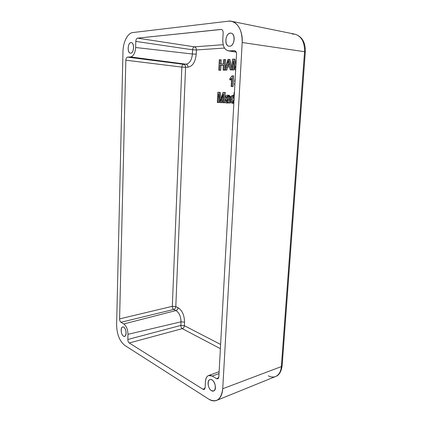 <?xml version="1.0" encoding="UTF-8"?>
<svg xmlns="http://www.w3.org/2000/svg" width="422" height="422" viewBox="0 0 422 422"><rect width="100%" height="100%" fill="white"/><g stroke="black" fill="none" stroke-linecap="round" stroke-linejoin="round"><path stroke-width="0.63" d="M194.431 46.837C193.403 47.09 192.791 48.082 192.585 49.807L196.42 49.954C196.372 48.24 195.708 47.201 194.431 46.837L137.525 38.149C136.528 38.439 135.953 39.52 135.805 41.388L192.585 49.807L192.411 54C191.767 60.077 189.647 63.479 186.044 64.197L183.602 64.292C182.62 64.503 182.04 65.442 181.85 67.114L185.58 67.267C185.522 65.61 184.868 64.619 183.602 64.292L127.46 57.134C126.516 57.371 125.972 58.389 125.84 60.193L181.85 67.114L172.329 306.325C172.387 307.817 172.856 308.867 173.732 309.463C174.94 309.02 175.631 308.071 175.805 306.609L172.329 306.325L119.595 318.884C119.637 320.483 120.091 321.611 120.945 322.271L173.732 309.463L175.963 310.566C177.171 310.117 177.868 309.162 178.042 307.696L175.805 306.609C175.631 308.071 174.94 309.02 173.732 309.463C172.856 308.867 172.387 307.817 172.329 306.325L175.805 306.609L185.58 67.267L181.85 67.114C182.04 65.442 182.62 64.503 183.602 64.292C184.868 64.619 185.522 65.61 185.58 67.267L188.022 67.188C187.969 65.521 187.31 64.524 186.044 64.197C187.31 64.524 187.969 65.521 188.022 67.188C192.659 66.296 195.397 61.95 196.235 54.148L192.411 54L196.235 54.148L196.42 49.954L192.585 49.807C192.791 48.082 193.403 47.09 194.431 46.837C195.708 47.201 196.372 48.24 196.42 49.954L224.515 48.066L196.42 49.954L196.235 54.148C195.397 61.95 192.659 66.296 188.022 67.188L185.58 67.267L175.805 306.609L178.042 307.696C177.868 309.162 177.171 310.117 175.963 310.566C179.202 312.691 180.885 316.447 181.006 321.822L184.541 322.123C184.388 315.213 182.22 310.402 178.042 307.696C182.22 310.402 184.388 315.213 184.541 322.123L181.006 321.822L180.853 325.409C180.906 326.918 181.391 327.999 182.299 328.648C183.512 328.163 184.208 327.187 184.388 325.71L180.853 325.409L184.388 325.71L184.541 322.123L184.388 325.71C184.208 327.187 183.512 328.163 182.299 328.648C181.391 327.999 180.906 326.918 180.853 325.409L127.824 339.483C127.871 341.103 128.335 342.268 129.222 342.981L182.299 328.648L220.389 348.672L182.299 328.648L129.222 342.981L202.929 389.232L204.153 389.422L205.134 387.507L205.44 381.456C205.662 378.323 206.711 376.35 208.589 375.538L212.208 376.06L216.502 378.592L217.778 378.761L218.849 376.751L236.531 54.227C236.536 52.201 235.898 51.004 234.621 50.624L229.373 50.904L236.151 51.98L228.344 50.856C224.615 49.764 222.758 46.246 222.779 40.296L223.154 32.895C223.159 30.975 222.584 29.825 221.418 29.45L137.525 38.149L194.431 46.837L223.154 44.711L194.431 46.837M220.616 344.452L184.388 325.71L220.616 344.452M204.971 388.43L202.929 389.232L204.971 388.43M218.649 377.764L216.502 378.592L218.649 377.764M219.023 373.597L212.208 376.06L219.023 373.597M127.824 339.483L180.853 325.409L181.006 321.822L127.961 334.314L127.824 339.483L127.961 334.314L181.006 321.822C180.885 316.447 179.202 312.691 175.963 310.566L123.804 323.959C126.426 325.979 127.813 329.429 127.961 334.314C127.813 329.429 126.426 325.979 123.804 323.959L175.963 310.566L173.732 309.463L120.945 322.271L123.804 323.959L120.945 322.271C120.091 321.611 119.637 320.483 119.595 318.884L172.329 306.325L181.85 67.114L125.84 60.193L119.595 318.884L125.84 60.193C125.972 58.389 126.516 57.371 127.46 57.134L183.602 64.292L186.044 64.197C189.647 63.479 191.767 60.077 192.411 54L192.585 49.807L135.805 41.388L135.641 47.507L192.411 54L135.641 47.507C135.188 53.082 133.505 56.226 130.598 56.938L186.044 64.197L130.598 56.938L127.46 57.134L130.598 56.938C133.505 56.226 135.188 53.082 135.641 47.507L135.805 41.388C135.953 39.52 136.528 38.439 137.525 38.149L220.98 29.429C222.399 29.503 223.122 30.658 223.154 32.895L222.779 40.296C222.842 46.963 225.042 50.498 229.373 50.904L234.257 50.608C235.745 50.74 236.505 51.948 236.531 54.227L218.849 376.751C218.612 378.566 217.826 379.178 216.502 378.592L212.208 376.06C208.336 374.361 206.078 376.16 205.44 381.456L205.134 387.507C204.918 389.258 204.179 389.833 202.929 389.232L129.222 342.981C128.335 342.268 127.871 341.103 127.824 339.483M233.624 95.361L232.533 95.293C231.256 95.836 230.481 97.139 230.196 99.202C230.391 101.48 231.04 102.82 232.142 103.237L233.614 102.166L233.561 103.126L233.846 103.142L233.561 103.126L233.614 102.166L232.137 103.237C231.034 102.815 230.391 101.47 230.196 99.202C230.481 97.139 231.256 95.836 232.533 95.293L233.867 96.369L232.575 95.293M233.846 103.174L232.142 103.237L233.846 103.174M227.943 96.395L227.036 97.682L227.943 96.395M228.566 95.235C229.605 95.456 230.206 96.026 230.359 96.954L230.328 98.352L230.359 96.954L228.613 95.24L227.479 95.166C226.361 95.303 225.585 96.058 225.137 97.424L225.944 97.614L227.305 96.221L228.233 96.68L228.392 98.126L226.123 98.69L224.82 100.795C224.931 102.029 225.453 102.762 226.382 103.005L228.26 101.987L228.376 102.921L229.257 102.952L229.267 96.886C228.982 95.826 228.386 95.256 227.479 95.166L227.574 95.172M230.238 100.035L230.343 103.01L229.468 102.979L230.343 103.01L230.238 100.035M228.349 102.81L226.371 103.005C225.448 102.757 224.931 102.019 224.82 100.795L226.123 98.69L228.392 98.126L228.233 96.68L227.363 96.221L225.944 97.614L227.036 97.682L225.137 97.424C225.585 96.058 226.361 95.303 227.479 95.166L229.267 96.886L230.359 96.954L229.267 96.886L229.246 98.073L230.338 98.136L229.246 98.073L229.157 99.782L230.217 99.845L229.157 99.782L229.257 102.952L230.343 103.01L228.376 102.921L229.468 102.979L228.376 102.921L228.26 101.987L226.382 103.005L228.349 102.81M225.295 92.471L224.879 100.441L225.295 92.471L223.011 92.376L220.6 101.132L219.155 92.297L217.842 92.276L217.33 102.477L218.169 102.514L218.607 93.811L220.078 102.588L220.87 102.62L223.259 94.069L222.816 102.699L223.671 102.731L224.203 92.397L223.671 102.731L224.752 102.789L223.903 102.752L224.752 102.789L224.842 101.164L224.752 102.789L222.816 102.699L223.903 102.752L222.816 102.699L223.259 94.069L220.87 102.62L221.951 102.678L221.16 102.646L221.951 102.678L223.011 98.901L221.951 102.678L220.078 102.588L221.16 102.646L220.078 102.588L218.607 93.811L218.169 102.514L219.25 102.567L218.411 102.535L219.25 102.567L219.44 98.79L219.25 102.567L217.33 102.477L218.411 102.535L217.33 102.477L217.842 92.276L219.155 92.297L220.6 101.132L223.011 92.376L225.295 92.471M220.242 92.371L221.276 98.648L220.242 92.371L219.155 92.297L220.242 92.371M233.667 75.981L233.092 86.584L231.145 86.494L232 86.499L232.569 75.881L232.016 75.886L229.869 78.561L229.805 79.811L231.588 78.239L231.145 86.494L231.588 78.239L229.805 79.811L229.869 78.561L232.016 75.886L233.667 75.981L232.569 75.881L232 86.499L233.092 86.584L233.667 75.981M231.525 79.452L230.897 79.906L229.805 79.811L230.897 79.906L231.525 79.452M234.12 65.647L233.888 69.936L232.997 69.957L233.888 69.936L234.12 65.647M234.975 59.254L235.94 65.009L234.975 59.254L232.475 59.185L231.905 69.846L232.791 69.825L233.282 60.736L234.827 69.772L235.671 69.862L234.827 69.772L233.282 60.736L232.791 69.825L233.888 69.936L231.905 69.846L232.997 69.957L231.905 69.846L232.475 59.185L233.872 59.122L235.133 66.65L233.872 59.122L234.975 59.254M229.547 66.85L227.727 66.908L226.809 70.105L225.854 70.126L226.809 70.105L227.727 66.908L229.547 66.85M230.022 59.47L231.973 68.501L230.022 59.47L227.938 59.391L224.762 70.02L225.717 69.994L226.63 66.792L229.515 66.702L230.148 69.888L231.198 69.862L228.924 59.344L231.198 69.862L230.148 69.888L229.515 66.702L226.63 66.792L227.727 66.908L226.63 66.792L225.717 69.994L226.809 70.105L224.762 70.02L225.854 70.126L224.762 70.02L227.938 59.391L230.022 59.47M232.274 69.883L230.148 69.888L232.274 69.883M225.643 59.666L225.179 68.622L225.643 59.666L223.649 59.581L223.428 63.891L219.952 64.017L220.163 59.739L219.282 59.776L218.76 70.163L219.64 70.142L219.888 65.246L223.365 65.13L223.111 70.057L224.008 70.036L224.551 59.539L224.008 70.036L225.1 70.147L223.111 70.057L224.203 70.168L223.111 70.057L223.365 65.13L219.888 65.246L220.98 65.363L220.732 70.252L219.851 70.274L220.732 70.252L220.98 65.363L223.359 65.283L219.888 65.246L219.64 70.142L220.732 70.252L218.76 70.163L219.851 70.274L218.76 70.163L219.282 59.776L220.163 59.739L219.952 64.017L223.428 63.891L223.649 59.581L225.643 59.666M221.26 59.861L221.049 63.98L221.26 59.861L220.163 59.739L221.26 59.861M123.493 336.144L124.617 336.371C127.629 335.865 125.556 326.011 122.649 326.96C120.228 327.298 120.919 334.767 123.493 336.144C120.328 334.224 120.544 325.241 123.725 327.171C126.938 329.044 126.695 338.186 123.493 336.144M234.263 38.455L233.719 42.116L234.263 38.455M229.621 46.246C234.653 46.267 236.014 33.591 230.992 33.153C225.638 32.04 223.655 45.813 229.067 46.23L229.621 46.246C224.272 46.684 224.937 33.612 230.312 33.138C235.766 32.547 235.033 45.961 229.621 46.246M211.438 390.635L213.611 390.988C217.836 389.78 213.949 377.854 209.924 379.573C206.775 380.37 207.909 388.688 211.438 390.635C206.769 387.792 207.318 377.073 212.008 379.906C216.76 382.685 216.164 393.636 211.438 390.635M130.693 53.183C134.064 53.241 134.66 42.77 131.284 42.617C127.75 41.947 126.88 53.04 130.435 53.177L130.693 53.183C127.201 53.478 127.455 42.912 130.962 42.611C134.518 42.216 134.228 53.008 130.693 53.183M228.719 62.662L229.294 65.574L226.952 65.653L228.355 60.483L228.719 62.662L228.355 60.483L226.952 65.653L229.294 65.574L228.719 62.662M228.091 65.616L228.819 63.158L228.091 65.616M228.713 62.62L227.875 62.525L228.713 62.62M235.856 66.502L235.386 68.222L235.133 66.65L235.386 68.222L235.856 66.502M235.798 66.718L235.133 66.65L235.798 66.718M232 86.499L233.092 86.584L232 86.499M234.347 83.741L234.822 85.371L234.347 83.741L234.917 83.672L234.347 83.741M235.212 78.234L234.627 81.499L235.033 81.578L234.627 81.499L235.212 78.234M220.996 99.639L220.358 99.603L220.996 99.639M226.635 102.019L228.112 100.869L228.344 99.128L226.952 99.566L225.707 100.795L226.952 99.566L228.344 99.128L228.112 100.869L226.635 102.019L225.707 100.795L226.793 100.858L228.313 99.571L226.952 99.566L228.038 99.629L226.793 100.858L225.707 100.795L226.625 102.019M227.221 101.829L226.793 100.858L227.221 101.829M234.426 92.597L234.073 92.592L233.867 96.369L234.073 92.592L234.426 92.597M233.777 99.434C233.545 101.022 233.044 101.939 232.285 102.187C231.525 101.85 231.124 100.863 231.071 99.233C231.245 97.661 231.741 96.707 232.564 96.358C233.334 96.68 233.741 97.704 233.777 99.434C233.741 97.719 233.34 96.696 232.575 96.364L232.564 96.358C231.741 96.707 231.245 97.661 231.071 99.233C231.124 100.858 231.525 101.844 232.279 102.187L232.285 102.187C233.044 101.939 233.545 101.022 233.777 99.434M232.844 101.86L232.163 99.297L231.071 99.233L232.163 99.297L233.108 96.743L232.163 99.297L232.844 101.86M233.218 103.295L232.137 103.237M292.198 34.024L294.925 34.187C301.514 36.239 304.721 42.084 304.552 51.711L305.322 51.932L304.552 51.711L281.358 366.591L282.133 365.895L281.358 366.591C280.867 371.682 278.953 374.989 275.613 376.503C273.329 377.395 270.898 377.168 268.313 375.828M294.925 34.187C302.11 36.498 305.575 42.416 305.322 51.932L282.133 365.895C281.184 371.872 279.011 375.406 275.613 376.503C278.953 374.989 280.867 371.682 281.358 366.591L222.732 388.741C222.257 394.865 220.231 398.748 216.655 400.394C214.212 401.338 211.601 400.937 208.821 399.186L124.717 345.349C119.568 341.113 116.868 334.282 116.614 324.845L122.981 51.51C123.092 42.079 127.66 33.006 132.814 32.557L228.524 21.169L231.488 21.29C238.688 23.632 242.254 30.7 242.191 42.506L222.732 388.741L281.358 366.591L304.552 51.711L242.191 42.506L304.552 51.711C304.721 42.084 301.514 36.239 294.925 34.187L231.488 21.29M116.614 324.845C116.868 334.282 119.568 341.113 124.717 345.349L208.821 399.186C216.576 403.063 221.212 399.581 222.732 388.741L242.191 42.506C243.067 30.141 236.315 19.918 228.524 21.169L132.814 32.557C127.66 33.006 123.092 42.079 122.981 51.51L116.614 324.845M219.123 371.698L208.589 375.538M227.527 95.166L228.613 95.24M226.371 103.005L227.463 103.063M232.554 95.293L233.646 95.361M236.204 52.101L228.344 50.856M275.613 376.503L216.655 400.394"/></g></svg>
